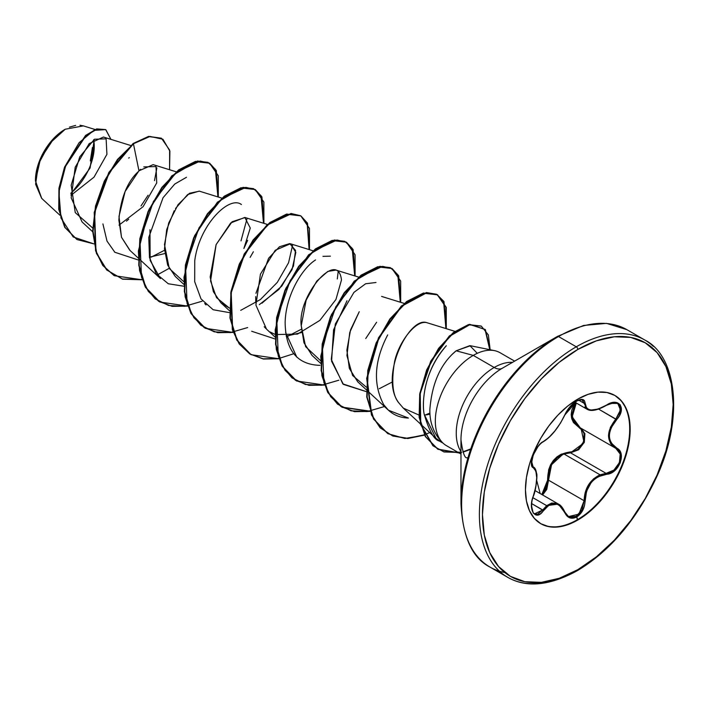 <?xml version="1.0" encoding="UTF-8"?>
<svg xmlns="http://www.w3.org/2000/svg" width="709" height="709" viewBox="0 0 709 709"><rect width="100%" height="100%" fill="white"/><g stroke="black" fill="none" stroke-linecap="round" stroke-linejoin="round"><path stroke-width="1.06" d="M542.837 441.858A0.727 0.603 -116.6 0 0 543.466 441.503C535.96 444.286 527.487 466.105 533.301 467.727L535.853 471.086L536.722 477.733L535.853 486.649L531.972 500.909L531.466 505.677L533.23 513.086L537.989 514.982L540.807 513.502L548.863 505.207L551.824 503.877L554.855 503.603L557.806 504.409L560.518 506.244L566.819 515.824L569.717 517.818L576.754 516.976L577.321 519.741A74.055 42.753 120 0 0 625.63 454.708A74.055 42.753 120 0 0 614.597 395.285A74.055 42.753 -60 0 1 625.63 454.717A74.055 42.753 -60 0 1 577.321 519.741L577.817 520.034A74.055 42.753 -60 0 1 540.79 523.703A74.055 42.753 -60 0 1 529.437 464.36A74.055 42.753 -60 0 1 577.817 399.096L567.599 406.16L557.779 415.27L548.722 426.082L540.79 438.189L534.276 451.11L529.437 464.36L526.459 477.423L525.449 489.795L526.459 501.015L529.437 510.64L534.276 518.297L540.79 523.703L548.722 526.636L557.779 527L567.599 524.766L577.817 520.034L588.036 512.97L597.855 503.86L606.913 493.047L614.845 480.941L621.359 468.02L626.198 454.77L629.175 441.707L630.186 429.335L629.175 418.115L626.198 408.49L621.359 400.833L614.845 395.436L606.913 392.494L597.855 392.13L588.036 394.364L577.817 399.096A74.055 42.753 -60 0 1 614.845 395.436A74.055 42.753 -60 0 1 626.198 454.77A74.055 42.753 -60 0 1 577.817 520.034L576.754 516.976L582.78 510.267L584.508 505.597L586.556 491.186L591.146 482.607L594.461 479.222L598.236 476.661L610.529 473.222L614.517 470.785L620.269 462.835L621.057 453.955L619.391 450.428L611.282 443.098L609.837 439.695L609.341 435.831L609.837 431.719L611.282 427.554L619.391 415.749L621.057 411.654L620.278 404.821L614.526 402.358L610.538 403.173L598.236 409.04L591.155 410.024L588.479 409.377L586.565 408.003L584.508 400.851L582.78 399.522L576.754 400.922L569.717 407.055L566.819 411.052L560.527 423.016L554.863 430.957L548.863 437.524L540.807 443.409L537.998 446.528L533.239 455.045L531.466 463.358L531.972 466.203L533.301 467.727A0.727 0.674 -64.4 0 0 533.026 466.832L531.644 461.532L533.115 466.876M556.751 503.31L558.391 504.072L546.683 505.659L551.673 503.036L556.751 503.31M532.858 497.674L546.683 505.65L532.858 497.674M617.69 403.368L620.074 406.106L619.932 412.292L615.829 419.046C606.151 431.559 606.151 441.326 615.829 448.354L620.18 454.035L619.444 462.525L613.941 470.094L606.115 473.364L570.532 452.821L563.983 453.982L600.053 474.8L563.983 453.982L557.177 457.775L551.939 464.023L549.041 471.884L548.536 480.188L584.11 500.731L585.173 492.649L588.39 485.018L593.575 478.814L600.053 474.8C589.879 479.816 584.562 488.457 584.11 500.731L581.983 509.851L576.249 516.258L569.522 517.047L568.228 516.391M540.178 493.553L536.713 480.542L540.178 493.553M541.827 494.501L547.587 480.232C547.862 463.42 555.439 453.999 570.328 451.952C582.222 452.537 590.012 432.455 579.581 428.13L580.237 427.802L579.581 428.13L571.392 417.193L575.504 402.561L573.484 405.867L571.773 410.21L571.179 414.605L571.764 418.797L573.475 422.555L582.381 430.434L584.092 433.722L583.551 441.92L578.127 449.081L574.317 451.172L561.182 454.203L556.99 456.844L553.366 460.46L550.538 464.856L548.642 469.792L547.33 484.752L545.974 489.077L541.836 494.51M581.983 399.725L584.11 403.288A0.727 0.585 0.6 0 0 585.076 403.315C584.774 399.078 582 398.281 576.754 400.922L577.135 399.495L576.754 400.922C571.401 404.387 567.395 409.102 564.736 415.049C558.683 427.421 551.593 436.239 543.466 441.503A0.727 0.603 63.4 0 1 543.2 441.822M35.45 180.378L37.692 166.101L44.064 151.407L53.6 138.539L64.847 129.455A41.583 24.009 120 0 0 35.45 180.378A41.583 24.009 120 0 0 35.45 180.671M41.698 198.378L35.45 180.875L40.528 158.701L54.035 138.237M58.2 134.276L65.246 129.233L49.506 143.51L38.516 163.885L35.601 184.207L41.645 198.325L59.875 215.19M499.455 571.215A137.032 79.116 120 0 0 504.817 572.553A137.032 79.116 -60 0 1 481.411 560.695A137.032 79.116 -60 0 1 471.689 448.859A137.032 79.116 -60 0 1 558.506 336.536L576.275 346.79L558.506 336.536A137.032 79.116 120 0 0 468.986 457.287A137.032 79.116 120 0 0 489.99 567.085L507.768 577.348C526.468 588.009 549.67 585.785 577.365 570.665A2.18 1.258 60 0 1 576.275 570.559A137.032 79.116 -60 0 1 507.768 577.348A137.032 79.116 -60 0 1 486.764 467.541A137.032 79.116 -60 0 1 576.275 346.79A2.18 1.258 60 0 1 577.817 349.457A134.852 77.857 -60 0 1 673.169 404.511A134.852 77.857 -60 0 1 577.817 569.673A2.18 1.258 60 0 1 577.365 570.665A2.18 1.258 -120 0 0 577.817 569.673A134.852 77.857 -60 0 1 482.466 514.619A134.852 77.857 -60 0 1 577.817 349.457A2.18 1.258 -120 0 0 576.275 346.79A137.032 79.116 120 0 0 489.458 459.122A137.032 79.116 120 0 0 499.18 570.958M514.628 361.129L500.084 352.736A53.654 30.974 120 0 0 473.266 355.395L494.191 367.475A53.654 30.974 -60 0 0 460.974 451.624A53.654 30.974 -60 0 1 494.191 367.475A16.121 9.306 -120 0 0 502.247 368.272L557.416 336.429A2.18 1.258 60 0 1 558.506 336.536A2.18 1.258 -120 0 0 557.416 336.429A136.394 78.743 120 0 0 460.974 503.47A136.394 78.743 -60 0 1 557.416 336.429L502.247 368.272A58.368 33.704 120 0 0 502.247 368.281A58.368 33.704 120 0 0 460.974 439.766A58.368 33.704 120 0 1 502.247 368.272A16.121 9.306 60 0 1 494.191 367.475A53.654 30.974 -60 0 1 512.518 362.352A53.654 30.974 -60 0 0 494.191 367.475L473.266 355.395A53.654 30.974 -60 0 1 494.519 350.645L470.421 345.735L456.126 350.804L473.266 355.395A53.654 30.974 120 0 0 438.215 402.677A53.654 30.974 120 0 0 446.44 445.669L460.974 454.061M130.651 145.487L103.452 137.041L89.228 143.581L75.207 167.218L71.192 197.864L82.058 221.935L92.666 231.746M176.257 171.808L153.162 164.648L138.964 170.807C140.019 171.055 121.895 181.38 118.855 220.189L121.54 237.347L129.72 250.162L138.264 258.067M149.422 257.199L164.825 253.556L149.422 257.199M221.846 198.139L199.211 191.111L187.672 194.532L175.495 208.543M174.166 210.821L166.677 229.672L164.479 248.868L167.678 265.113L175.309 276.483L183.861 284.398M247.654 240.342L243.878 248.469L250.277 228.041L244.818 217.441L230.682 222.98L216.077 244.685L210.156 277.033L213.391 291.718L220.907 302.814L229.441 308.078M259.326 304.64L278.912 289.414L292.028 269.686L295.821 252.404L290.415 243.763L275.26 250.259L260.433 274.153L255.905 305.065L266.513 329.144L275.057 337.05M270.138 331.954L275.039 334.409M275.42 334.551L297.479 334.099L319.856 320.397L335.951 299.464L341.472 279.975C337.892 248.726 297.168 295.688 301.236 325.786L303.966 342.766L312.102 355.466L320.654 363.371M358.639 277.113L336.004 270.085L327.797 271.423L316.772 281.101L306.146 300.155L301.236 325.786L305.623 346.666L320.628 360.739M366.234 387.07L352.568 375.46L346.923 355.572L349.776 332.361L359.241 311.721L350.556 329.845L346.878 350.069L349.342 368.432L357.708 381.796L388.443 410.219L383.737 404.724C372.854 384.198 374.175 360.934 387.681 334.932C374.175 360.925 372.863 384.189 383.737 404.724C389.666 413.25 397.891 417.69 408.402 418.044L388.443 410.219M454.886 331.333L426.437 322.551C408.747 316.879 378.65 377.436 399.061 403.164L403.306 408.118L418.877 415.013M424.372 415.075L430.008 414.207M443.098 443.187L435.964 438.322L424.274 414.481C422.13 407.001 421.97 372.659 446.324 345.735C418.505 377.755 423.459 412.815 424.274 414.481C429.193 431.107 434.227 439.961 439.367 441.042L443.098 443.178M429.938 413.063L425.249 415.022M392.52 381.885L379.244 388.727M346.993 300.749L333.584 329.774L331.582 361.218L343.395 384.384L366.323 391.625L342.855 383.897L331.298 359.419L335.322 324.004L353.968 292.338L365.64 283.751L376 282.501M296.814 357.168L285.612 332.415M322.95 256.339L330.403 256.171M338.228 271.299L337.298 278.983L338.228 271.299M301.334 329.233L288.084 336.066M275.127 338.982L251.66 331.254M206.062 304.923L204.706 303.585M138.654 258.422L160.456 278.593L150.148 260.416L149.962 229.716M164.532 250.268L151.274 257.092M138.335 259.999L114.858 252.271L107.006 241.104L102.911 223.92M70.909 193.991L90.105 168.024L94.27 139.363M94.997 129.49L83.37 125.883L65.246 129.233M70.98 195.338L94.04 177.135L106.917 154.323L106.128 138.822L94.465 139.239L79.727 156.893L71.175 185.191L75.26 212.62L92.657 227.979M119.015 225.134L143.112 206.656L156.733 182.895L156.007 166.562L143.794 166.907M140.604 169.309L138.964 170.807L133.434 143.776L150.024 136.438L162.937 139.256L169.885 151.159L169.566 169.735L169.637 150.095L161.484 138.29L148.979 136.615L133.053 143.555L148.598 136.403L161.289 138.184M93.889 243.887L73.204 236.957L60.992 218.062L58.891 191.909L65.964 164.745L79.089 142.722L93.836 130.367L105.65 129.605L110.95 139.372L105.836 129.703L97.115 129.118L85.984 135.632L64.953 167.244L59.308 188.47L59.122 209.572L65.095 227.5L77.024 239.571L93.889 243.887M76.838 239.456L64.714 227.279L58.741 209.35L58.936 188.248L64.572 167.023L85.603 135.41L96.734 128.896L105.641 129.596M105.836 129.703L96.743 128.896L85.612 135.401L64.572 167.014L58.936 188.248L58.741 209.35L64.723 227.288L77.024 239.571M161.484 138.29L148.598 136.394L133.053 143.555L108.831 172.455L94.217 212.416L95.573 250.791L102.778 265.467L114.078 275.588M156.875 167.873L154.5 180.609M148.092 195.223L141.011 205.956M128.728 219.196L126.468 221.119M441.84 441.893A53.654 30.974 -60 0 1 439.757 398.006A53.654 30.974 -60 0 1 473.266 355.395L456.126 350.804C440.723 363.593 431.958 383.188 429.849 409.616C429.636 420.277 432.419 429.636 438.197 437.692L441.84 441.893M653.379 346.4A137.032 79.116 120 0 0 576.275 346.79A137.032 79.116 -60 0 1 644.791 340.01L627.022 329.747A137.032 79.116 120 0 0 558.506 336.536A137.032 79.116 -60 0 1 627.828 330.226M577.365 570.665C610.653 550.663 637.311 518.917 657.34 475.447C684.539 415.731 675.916 355.369 644.791 340.01A137.032 79.116 -60 0 1 644.951 340.098M577.817 349.457L596.42 340.834L614.304 336.775L630.797 337.431L645.243 342.784L657.101 352.621L665.911 366.571L671.343 384.092L673.169 404.511L671.343 427.048L665.911 450.844L657.101 474.959L645.243 498.498L630.797 520.53L614.304 540.223L596.42 556.813L577.817 569.673L559.215 578.296L541.33 582.355L524.837 581.699L510.391 576.355L498.533 566.509L489.724 552.568L484.291 535.038L482.466 514.619L484.291 492.081L489.724 468.294L498.533 444.171L510.391 420.641L524.837 398.6L541.33 378.907L559.215 362.317L577.817 349.457M451.536 354.943L456.126 350.804L469.863 345.637L477.29 353.321M429.53 414.313L426.375 414.88M399.061 403.164C392.635 395.914 391.146 382.071 394.594 361.608C398.493 342.97 414.898 320.371 426.437 322.551M301.617 332.53L286.206 336.181M265.848 328.506L264.209 326.743M255.727 302.796L255.719 296.584M255.958 293.296L268.569 258.298L279.479 246.75L289.742 243.595L295.547 250.445L293.446 266.114L281.783 286.099L261.896 303.239M229.441 308.087L216.537 297.665L210.555 280.994L216.121 244.578L232.1 221.749L245.119 217.53M183.844 281.748L169.247 268.481L164.488 244.552L168.662 223.087L178.039 204.688L189.489 193.291L199.38 191.164M130.075 250.49L121.496 237.249L118.988 216.405L125.112 191.51L138.964 170.807L133.434 143.776L117.889 159.622L104.702 181.3L95.928 206.186L93.039 231.249L96.752 253.441L106.935 270.067L122.595 279.178L142.057 279.78L114.264 275.704L103.16 265.68L95.954 251.013L94.598 212.638L109.213 172.677L133.434 143.776L117.481 159.436L104.285 181.167L95.511 206.097L92.657 231.196L96.433 253.388L106.687 269.978L122.435 279.018L141.96 279.506M157.15 274.995L169.167 268.339M204.547 231.01L207.746 225.471M218.301 197.031L216.316 170.541L209.731 163.283L200.222 161.049L176.337 172.278L153.436 201.453L139.983 240.191L141.472 277.095L148.278 291.355L158.736 301.352L172.163 306.368L187.646 306.102L159.871 302.034L145.894 287.597L139.141 265.529L140.196 238.96L148.465 211.672L162.255 187.584L179.04 170.089L195.826 161.625L209.616 163.221L218.283 175.77L218.301 197.031M250.135 257.358L253.37 251.748M263.899 223.362L261.913 196.863L255.32 189.613L245.819 187.371L221.935 198.6L199.034 227.784L185.581 266.513L187.07 303.417L193.885 317.676L204.334 327.673L217.76 332.689L233.243 332.432L205.442 328.347L191.483 313.901L184.73 291.842L185.785 265.281L194.062 238.002L207.852 213.914L224.629 196.428L241.406 187.956L255.196 189.533L263.872 202.083L263.899 223.362M309.496 249.683L307.511 223.184L300.917 215.935L291.417 213.701L267.532 224.93L244.632 254.106L231.178 292.844L232.667 329.747L239.474 344.007L249.931 353.995L263.358 359.02L278.85 358.754L251.075 354.686L237.098 340.249L230.336 318.19L231.382 291.621L239.651 264.342L253.441 240.245L270.226 222.75L287.012 214.278L300.802 215.864L309.47 228.413L309.496 249.683M355.094 276.014L353.109 249.515L346.515 242.265L337.014 240.023L313.13 251.252L290.229 280.436L276.776 319.165L278.265 356.069L285.071 370.328L295.529 380.325L308.947 385.341L324.438 385.076L296.637 380.999L282.669 366.544L275.925 344.485L276.989 317.916L285.257 290.637L299.056 266.549L315.833 249.072L332.61 240.608L346.4 242.194L355.067 254.744L355.094 276.014M400.691 302.335L398.706 275.836L392.112 268.587L382.612 266.354L358.727 277.582L335.827 306.758L322.373 345.496L323.862 382.399L330.669 396.659L341.126 406.647L354.553 411.663L370.036 411.406L342.252 407.329L328.285 392.892L321.523 370.834L322.577 344.273L330.846 316.994L344.627 292.897L361.404 275.411L378.189 266.93L391.98 268.507L400.665 281.056L400.691 302.335M446.289 328.657L443.967 301.529L436.868 294.448L426.747 292.773L401.808 306.146L378.89 337.998L367.085 378.509L371.746 414.96L380.449 427.944L392.751 436L407.808 438.525L424.523 435.113L404.883 438.481L387.858 433.66L373.882 419.223L367.12 397.155L368.175 370.585L376.452 343.298L390.242 319.21L407.028 301.715L423.814 293.251L437.604 294.847L446.262 307.396L446.289 328.657M459.104 452.98L438.029 449.32L425.701 436.771L419.524 417.619L420.082 394.337L427.013 370.169L438.986 348.562L453.813 332.663L468.862 324.811L481.349 326.158L488.359 334.94L490.149 349.759L485.346 329.579L470.032 324.562L449.728 336.19L431.116 361.395L420.215 393.522L420.765 424.266L433.27 445.952L443.994 451.961L461.586 452.502M463.03 452.147L470.616 449.364M209.421 163.114L195.445 161.404L178.659 169.876L161.882 187.362L148.084 211.459L139.815 238.738L138.76 265.317L145.513 287.375L159.685 301.919M255.196 189.533L241.025 187.734L224.248 196.207L207.471 213.693L193.681 237.781L185.412 265.06L184.349 291.621L191.102 313.679L205.255 328.232M300.607 215.758L286.631 214.056L269.845 222.529L253.06 240.023L239.27 264.12L231.001 291.408L229.955 317.969L236.717 340.028L250.88 354.571M346.205 242.088L332.229 240.386L315.452 248.85L298.675 266.336L284.876 290.424L276.607 317.703L275.544 344.264L282.297 366.331L296.451 380.884M391.98 268.507L377.808 266.708L361.032 275.189L344.255 292.684L330.465 316.772L322.196 344.051L321.15 370.612L327.904 392.671L341.871 407.108L369.947 411.14M424.363 434.812L407.613 438.304L392.52 435.831L380.166 427.828L371.427 414.862L366.686 378.411L378.473 337.847L401.409 305.942L426.384 292.551L436.505 294.244L443.604 301.343L445.89 328.533L445.89 307.21L437.223 294.625L423.433 293.03L406.647 301.502L389.861 318.988L376.071 343.085L367.794 370.364L366.739 396.943L373.501 419.001L387.663 433.553M481.163 326.043L468.481 324.589L453.432 332.441L438.605 348.341L426.641 369.947L419.701 394.115L419.143 417.397L425.32 436.549L437.648 449.098L458.723 452.759M129.295 157.602L128.719 158.107M186.476 177.277L174.733 184.065L163.026 197.767L148.775 237.391L149.475 257.464L156.184 273.701L168.281 283.76L184.296 286.294M241.007 240.865L247.033 218.638M241.397 204.52C229.131 195.117 199.185 225.214 194.745 260.735L194.691 281.695L201.019 298.906L213.152 309.744L229.53 312.642M240.714 310.347L260.433 299.526L277.29 282.404L288.554 262.773L292.631 244.977M315.549 259.946C301.697 268.667 285.612 295.91 285.142 322.657C285.603 350.459 297.222 364.683 319.998 365.348M365.72 338.539L376.612 322.24M425.294 414.995L429.938 413.055M470.776 448.886L462.915 451.855M461.391 452.236L443.701 451.775L432.933 445.775L420.393 424.088L419.834 393.318L430.744 361.156L449.382 335.933L469.704 324.332L485.009 329.41L489.768 349.679M429.725 432.552L424.585 434.723M384.455 406.532L367.12 411.583L351.079 410.812L337.581 404.192L327.638 392.192L321.93 375.77L320.769 356.29L331.369 314.734L354.216 281.145L379.838 266.345L390.358 267.647L397.784 274.622L400.293 302.211M338.858 380.21L321.523 385.253L305.49 384.491L291.984 377.87L282.04 365.871L276.324 349.448L275.172 329.96L285.771 288.412L308.619 254.815L334.24 240.023L344.76 241.326L352.187 248.292L354.695 275.89M293.269 353.88L279.036 358.435M278.752 358.488L263.207 358.834L249.728 353.888L239.208 343.945L232.339 329.712L230.771 292.799L244.197 253.99L267.116 224.744L291.036 213.48L300.554 215.722L307.148 222.998L309.097 249.559M247.663 327.558L230.328 332.601L214.295 331.839L200.798 325.218L190.845 313.218L185.138 296.796L183.986 277.308L194.576 235.76L217.424 202.171L243.045 187.371L253.565 188.674L260.992 195.64L263.5 223.238M202.074 301.236L184.73 306.279L168.698 305.508L155.2 298.888L145.248 286.888L139.54 270.475L138.379 250.986L148.979 209.439L171.826 175.841L197.448 161.04L207.967 162.343L215.394 169.318L217.902 196.907M69.455 127.141L75.686 125.387M79.975 125.236L83.582 125.945M70.882 193.149A41.583 24.009 120 0 0 93.623 139.806M92.01 160.713L94.253 146.435M92.418 147.49L90.318 160.881M577.321 519.741A74.055 42.753 -60 0 1 540.542 523.552A74.055 42.753 120 0 0 577.321 519.741M533.265 496.203L533.363 496.185C535.986 490.805 537.697 473.887 536.562 473.452C536.031 469.775 534.941 467.612 533.283 466.965L533.026 466.832A0.727 0.674 115.6 0 1 533.301 467.727C537.847 471.698 537.847 481.154 533.301 496.105C527.496 509.975 535.942 522.054 543.466 510.595C551.584 500.776 558.674 501.405 564.736 512.492C567.395 518.084 571.401 519.573 576.754 516.976C582 513.44 584.774 508.025 585.076 500.731C586.183 485.488 593.273 476.661 606.363 474.25L606.115 473.364L570.532 452.821L578.659 449.754L584.322 442.221L584.916 433.633L580.254 427.811L574.263 422.404L571.995 414.685L574.272 406.23L576.284 403.013L572.163 416.883L580.237 427.802M615.997 448.442L615.855 448.363A0.727 0.479 -62.1 0 0 616.546 448.035C607.072 441.211 607.072 431.754 616.546 419.675C627.173 408.579 618.709 396.526 606.363 405.211C593.291 412.204 586.192 411.566 585.076 403.315A0.727 0.585 -179.4 0 1 584.11 403.288L578.659 400.133L584.11 403.288L587.079 409.244L584.881 406.939M562.618 454.496L551.558 464.714L548.536 480.188L547.587 480.232L548.536 480.188L542.598 494.953L546.754 489.449L548.536 480.188L584.11 500.731L578.925 514.158L568.521 516.569L564.869 512.306M546.683 505.65L542.731 509.984L543.466 510.595L531.67 503.603L542.731 509.984L537.573 514.193L534.444 513.741M535.694 470.342L536.234 472.495M582.541 399.947L584.11 403.288M609.935 403.394L617.796 403.43L620.464 409.979L615.829 419.046L598.6 409.102L616.546 419.675L615.829 419.046L610.44 427.208L608.464 435.769L610.44 443.267L612.124 445.518M581.017 428.263L584.119 442.735L570.532 452.821L570.328 451.952L570.532 452.821L563.983 453.982M542.731 509.984L534.577 513.83C533.682 513.945 532.743 512.137 531.759 508.424C531.431 503.346 531.963 499.269 533.363 496.185M564.736 512.492L558.4 504.072C560.615 504.95 562.769 507.626 564.878 512.093L564.736 512.492M606.186 405.318L606.346 405.38C597.403 410.387 590.978 411.672 587.079 409.244M585.076 500.731L584.11 500.731L585.076 500.731M615.829 448.354A0.727 0.479 -62.1 0 0 615.846 448.363A0.727 0.479 117.9 0 1 615.829 448.354C626.056 452.634 617.956 473.435 606.115 473.364L600.053 474.8M606.115 473.364L606.363 474.25C618.682 474.268 627.181 452.448 616.546 448.035A0.727 0.479 117.9 0 1 615.846 448.363L616.103 448.505M558.337 504.037L535.065 490.601M467.364 457.748C464.803 458.794 462.676 452.803 460.974 439.766L460.974 503.47C462.578 536.864 472.256 558.063 489.99 567.085M626.791 329.614L606.558 323.384L583.596 325.458L557.416 336.429L502.247 368.281M114.353 251.801L114.858 252.271M244.818 217.441L267.444 224.461M220.907 302.814L229.459 310.719M290.415 243.763L313.041 250.782M381.593 296.415L404.236 303.434M403.306 408.118L435.964 438.322M568.432 516.515L564.878 512.093M533.257 466.956L532.698 466.628M582.576 399.973L580.166 399.716L576.896 400.957L568.565 408.517M587.034 409.217L574.919 402.225M617.743 403.403L617.787 403.43C617.663 401.808 613.852 402.464 606.346 405.38M615.846 448.354L579.732 427.518M565.1 414.216L570.603 406.133C572.943 403.572 581.938 395.569 564.878 414.916C558.391 427.917 551.168 436.886 543.2 441.813C540.675 443.178 538.104 446.032 535.508 450.383C534.347 452.005 533.159 455.054 531.954 459.521C531.723 465.662 532.034 468.073 532.893 466.761"/></g></svg>
